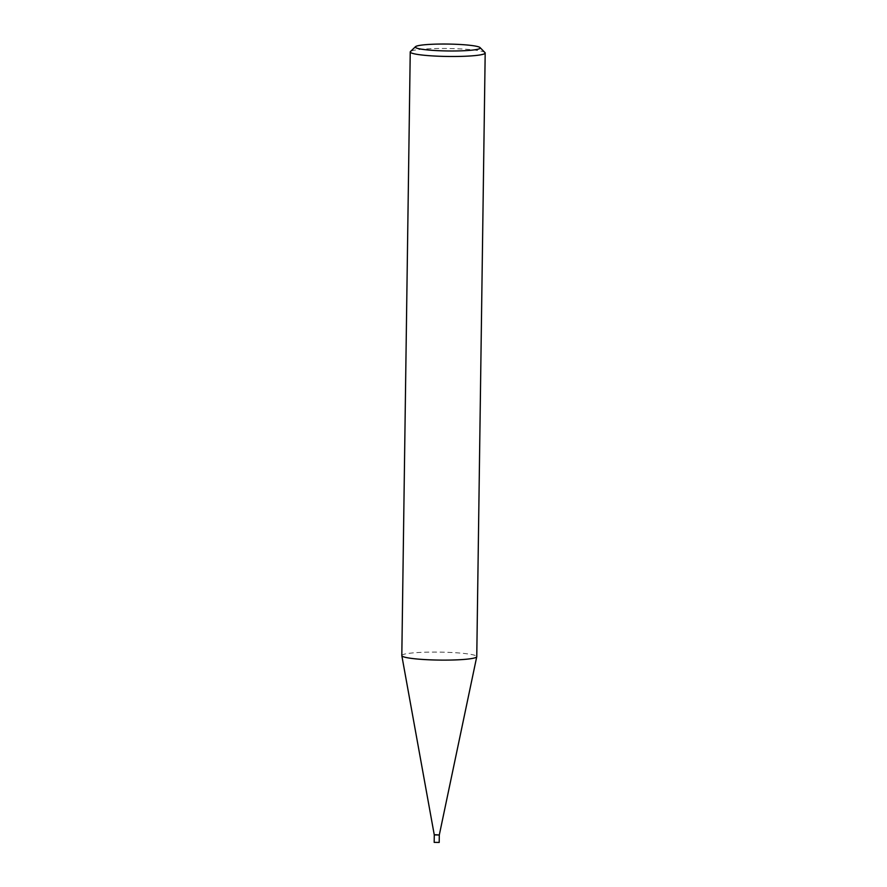 <?xml version="1.0" encoding="UTF-8"?>
<svg xmlns="http://www.w3.org/2000/svg" width="887" height="887" viewBox="0 0 887 887"><rect width="100%" height="100%" fill="white"/><g stroke="black" fill="none" stroke-linecap="round" stroke-linejoin="round"><path stroke-width="0.67" stroke-dasharray="4.43 3.33" d="M484.978 52.577A37.476 3.98 0.8 0 0 427.789 48.829A37.476 3.98 0.8 0 0 410.459 51.535M401.811 655.582A37.476 3.98 -179.2 0 1 419.363 652.455A37.476 3.98 -179.2 0 1 457.448 652.865A37.476 3.98 -179.2 0 1 476.762 656.624M435.45 834.711L439.298 834.989L434.275 834.922M439.198 842.439L434.175 842.373"/><path stroke-width="1.33" d="M415.493 46.689L410.459 51.535A37.476 3.98 0.8 0 0 410.237 51.956A37.476 3.98 0.8 0 0 429.552 55.715A37.476 3.98 0.8 0 0 467.637 56.125A37.476 3.98 0.8 0 0 485.189 52.998A37.476 3.98 0.8 0 0 484.978 52.577L480.078 47.599A32.475 3.448 -179.2 0 1 465.054 50.67A32.475 3.448 -179.2 0 1 430.55 50.204A32.475 3.448 -179.2 0 1 415.493 46.689A32.475 3.448 -179.2 0 1 430.517 44.35A32.475 3.448 -179.2 0 1 480.078 47.599M485.189 52.998L476.762 656.624A37.476 3.98 -179.2 0 1 476.751 656.713A37.476 3.98 -179.2 0 1 459.211 659.751A37.476 3.98 -179.2 0 1 421.469 659.363A37.476 3.98 -179.2 0 1 401.822 655.659A37.476 3.98 -179.2 0 1 401.811 655.582L410.237 51.956M435.45 834.711L439.298 835L476.751 656.713M434.275 834.922L439.298 834.989L439.198 842.439L434.175 842.373L434.275 834.922L401.822 655.659"/></g></svg>
